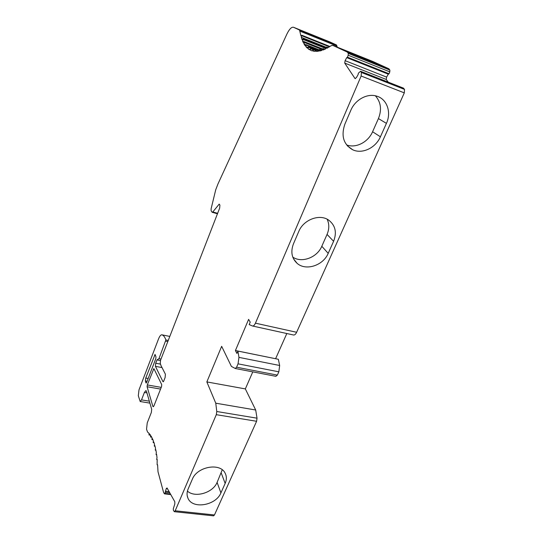 <?xml version="1.0" encoding="UTF-8"?>
<svg xmlns="http://www.w3.org/2000/svg" width="543" height="543" viewBox="0 0 543 543"><rect width="100%" height="100%" fill="white"/><g stroke="black" fill="none" stroke-linecap="round" stroke-linejoin="round"><path stroke-width="0.81" d="M304.073 44.092L306.035 44.865L305.234 45.85L304.073 44.092L304.501 42.076L303.496 43.046L302.532 40.956L303.028 38.899L302.064 39.734L301.304 37.324L301.867 35.247L300.944 35.94L299.546 30.062L293.505 27.265C291.537 26.838 289.344 29.098 286.914 34.039L217.947 183.996L215.714 189.812L211.105 208.817L211.132 210.82L212.164 212.293L212.795 211.967L219.209 204.1L219.908 205.105L219.664 208.105L160.558 360.226L160.233 363.267L161.033 365.643L165.398 374.208L165.126 377.5L163.653 381.24L162.988 381.702L163.341 381.763M306.048 44.852L305.919 46.705L307.284 48.11L308.363 46.868L308.078 48.768L309.632 49.807L310.739 48.429L310.528 50.261L312.273 50.913L313.399 49.399L313.27 51.151L315.198 51.402L316.338 49.759L316.284 51.422L318.381 51.252L319.535 49.488L319.562 51.049L321.823 50.458L322.976 48.578L323.085 50.024L325.488 49.006L326.642 47.01L326.832 48.334L331.237 45.666L332.737 45.354L347.398 52.121L348.287 53.411L348.185 55.223L347.466 57.185L346.746 57.626L345.097 60.66L344.71 63.09L355.034 78.579L356.418 77.595L358.17 74.479L358.36 73.21L360.566 71.276L361.428 72.497L361.136 76.027L255.434 323.166C254.491 325.243 253.5 326.187 252.475 325.997L249.176 324.578L250.214 322.142L248.619 319.379L235.418 350.534L275.64 358.733M162.988 381.702L155.42 366.349L155.698 363.226L156.975 359.914L158.956 358.679L165.88 339.959C164.902 337.094 163.606 335.391 161.984 334.834L161.929 334.821C160.823 334.685 159.676 336.076 158.508 338.988L138.994 389.881L138.309 395.745L140.196 401.528L141.519 399.886L144.397 392.446L145.924 390.566L146.481 391.313L151.694 409.293L151.348 412.449L147.241 422.875L146.542 429.214L147.54 432.038L149.04 433.348L149.02 434.997L149.596 433.972L150.594 435.296L150.533 437.02L151.11 436.11L152.026 437.773L151.925 439.558L152.502 438.764L153.336 440.767L153.187 442.613L153.764 441.934L154.497 444.262L154.307 446.156L154.87 445.606L155.508 448.24L155.271 450.174L155.821 449.753L156.343 452.686L156.065 454.64L156.594 454.355L157.002 457.566L156.683 459.534L157.192 459.378L157.117 464.815L157.599 464.788L158.006 471.745L163.599 492.481L164.461 493.845L164.896 493.424L166.226 488.652L167.034 487.947L174.819 501.766L174.805 503.972L173.285 508.852L173.434 510.434L174.351 511.696L175.192 510.787L216.297 414.676L216.772 411.513L215.768 403.198L206.849 381.919L221.659 346.319L231.399 366.416L235.282 368.5L236.599 367.217L238.044 363.837L238.954 357.375L237.915 351.077L236.911 353.452L235.418 350.534M147.092 386.745L147.296 384.946L153.873 368.609L161.712 384.6L161.549 386.575L153.968 405.804L153.167 406.761L152.854 406.347L147.092 386.745L160.565 389.073M146.59 382.55L155.787 358.713L155.984 356.927L155.081 354.464L145.741 378.057L145.409 381.01L145.965 382.91L146.59 382.55M252.787 371.874L245.341 388.91L255.692 410.006L257.029 418.185L256.601 421.28L214.465 514.968L213.569 515.85L174.351 511.696M237.915 351.077L278.349 359.283L279.659 365.487L278.844 371.819L277.371 375.104L275.851 376.285M286.819 333.524L275.613 358.692M403.395 88.102L404.521 89.412L404.304 92.873L296.627 332.282C295.657 334.298 294.605 335.201 293.485 334.99L252.631 326.031M332.737 45.354L372.844 61.488L388.869 68.778L389.86 70.081L389.799 71.866L389.066 73.767L388.313 74.174L386.602 77.092L386.256 79.468L388.218 82.142M329.689 41.865L336.456 44.954L337.257 47.173M158.956 358.679L161.006 359.072M165.452 492.27L169.749 492.772M165.466 491.218L169.111 491.646M188.143 488.971C186.772 492.27 186.711 495.345 187.959 498.189C192.365 509.538 215.971 505.574 220.913 492.881L225.162 483.399C226.77 479.686 226.743 476.259 225.101 473.109C220.166 462.405 197.034 466.613 192.303 479.286L188.143 488.971M215.768 403.198L255.692 410.006M206.849 381.919L245.341 388.91M293.458 243.834C290.491 251.748 291.7 258.237 297.082 263.301C305.777 271.215 323.16 265.581 328.203 253.35L333.599 241.296C337.033 232.404 335.391 225.338 328.664 220.098C319.617 213.569 303.435 219.671 298.772 231.467L293.458 243.834M344.886 124.123C340.895 135.954 343.509 144.506 352.733 149.787C362.181 154.327 375.647 147.974 380.412 136.788L386.419 123.37C391.632 112.374 387.037 98.975 376.666 96.125C367.312 93.057 355.149 99.722 350.819 110.324L344.886 124.123M360.728 71.479L403.741 88.38M346.746 57.626L388.313 74.174M347.466 57.185L389.066 73.767M347.398 52.121L388.869 68.778M310.528 50.261L311.804 50.764M308.078 48.768L309.863 49.474M305.919 46.705L307.786 47.438M302.532 40.956L322.569 48.924M301.304 37.324L326.262 47.295M292.792 257.124C301.759 263.335 317.166 257.518 321.802 246.278L327.056 234.42C329.336 229.031 329.363 223.96 327.124 219.202M346.61 144.927C355.841 148.497 368.14 142.239 372.586 131.745L378.423 118.578C381.946 109.679 380.928 102.084 375.369 95.785M187.423 491.11C195.025 498.175 212.965 492.84 217.098 482.415L222.243 469.804M156.975 359.914L160.443 360.566M145.965 382.91L146.366 382.978M145.409 381.01L147.072 381.301M145.741 378.057L148.158 378.491M154.585 355.068L155.42 355.231M153.384 369.199L154.314 369.369M152.854 406.347L153.621 406.469M147.296 384.946L161.237 387.376M212.795 211.967L217.634 213.318M165.751 341.147L167.814 341.561M165.88 339.959L168.249 340.434M161.984 334.834L169.803 336.429M141.519 399.886L149.339 401.175M144.397 392.446L146.936 392.874M149.149 434.875L150.431 435.065M150.642 436.925L151.667 437.074M152.026 439.491L152.875 439.613M153.275 442.559L154.008 442.66M154.382 446.122L155.026 446.21M156.106 454.634L156.649 454.708M164.896 493.424L170.482 494.069M166.226 488.652L167.516 488.802M175.192 510.787L214.465 514.968M216.297 414.676L256.601 421.28M216.772 411.513L257.029 418.185M236.599 367.217L277.371 375.104M238.044 363.837L278.844 371.819M238.954 357.375L279.659 365.487M255.434 323.166L296.627 332.282M361.136 76.027L404.304 92.873M361.428 72.497L404.521 89.412M354.912 78.45L355.38 78.633M344.71 63.09L386.256 79.468M345.097 60.66L386.602 77.092M348.185 55.223L389.799 71.866M348.287 53.411L389.86 70.081M326.703 47.166L328.013 47.689M323.044 48.768L324.626 49.399M319.603 49.718L321.626 50.519M316.399 50.024L318.578 50.886M313.46 49.705L315.666 50.58M310.786 48.775L313.053 49.671M308.404 47.255L315.877 50.214M306.306 45.171L318.951 50.18M304.514 42.551L322.243 49.589M303.028 39.422L325.732 48.47M301.847 35.804L329.418 46.847M300.069 31.195L337.06 46.094M299.431 29.994L336.334 44.879M293.505 27.265L329.818 41.92M328.203 253.35L321.802 246.278M333.599 241.296L327.056 234.42M380.412 136.788L372.586 131.745M386.419 123.37L378.423 118.578M220.913 492.881L217.098 482.415M225.162 483.399L221.252 473.048M155.698 363.226L160.524 364.129M155.42 366.349L162.018 367.57M212.232 212.306L217.458 213.766M161.929 334.821L169.81 336.422M140.196 401.528L149.909 403.123M149.02 434.997L150.54 435.221M150.533 437.02L151.728 437.196M151.925 439.558L152.916 439.701M153.187 442.613L154.029 442.728M154.307 446.156L155.04 446.258M156.065 454.64L156.649 454.722M164.461 493.845L170.76 494.571M235.329 368.514L275.98 376.333M360.566 71.276L403.564 88.17M326.642 47.01L328.142 47.614M322.976 48.578L324.823 49.311M319.535 49.488L321.85 50.411M316.338 49.759L318.687 50.689M313.399 49.399L315.802 50.35M310.739 48.429L313.257 49.42M308.662 49.196L309.754 49.63M308.363 46.868L316.06 49.908M306.279 44.736L319.135 49.834M304.501 42.076L322.433 49.203M303.028 38.899L325.922 48.035M301.867 35.247L329.961 46.508M299.546 30.062L336.456 44.954M293.559 258.875L297.082 263.301M347.405 145.884L352.733 149.787M187.213 495.773L187.959 498.189"/></g></svg>
